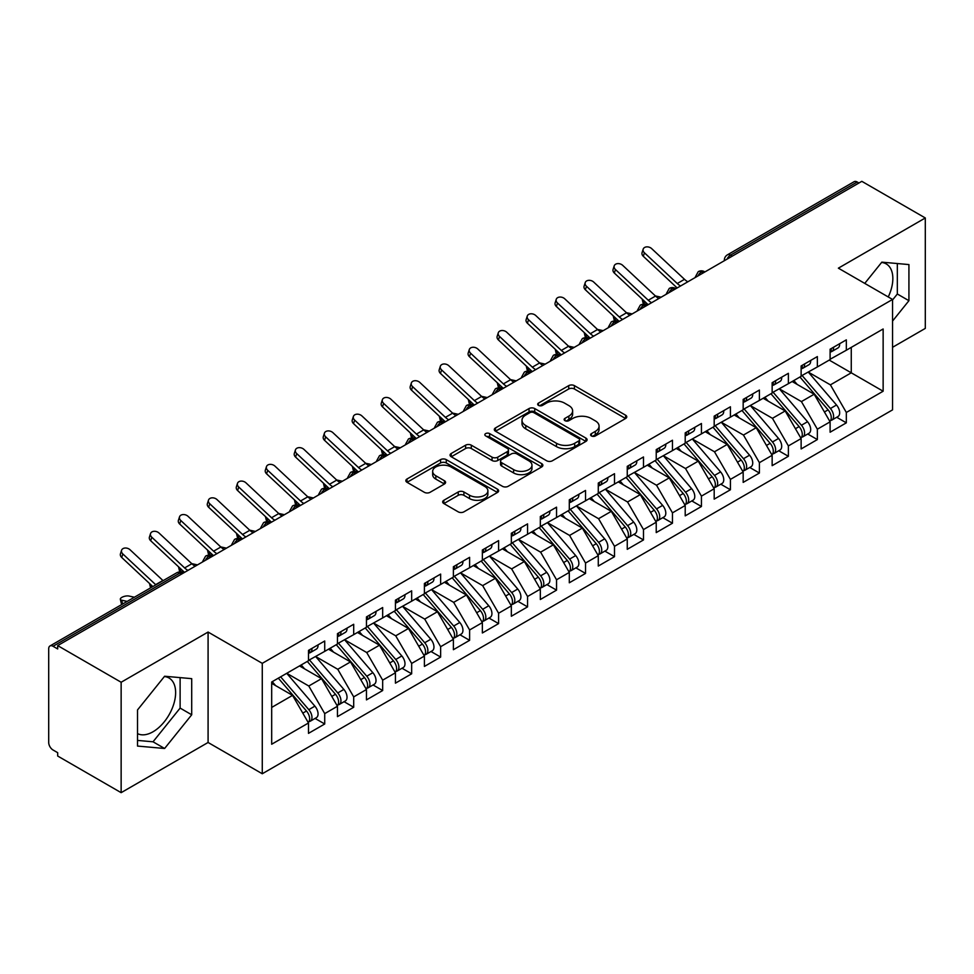 <?xml version="1.0" encoding="UTF-8"?>
<svg xmlns="http://www.w3.org/2000/svg" width="974" height="974" viewBox="0 0 974 974"><rect width="100%" height="100%" fill="white"/><g stroke="black" fill="none" stroke-linecap="round" stroke-linejoin="round"><path stroke-width="1.46" d="M591.401 435.938A2.812 1.631 0 0 0 595.382 435.938L625.612 418.491A4.018 2.325 0 0 0 626.781 416.848A4.018 2.325 0 0 0 625.612 415.204L574.404 385.643A4.018 2.325 0 0 0 568.719 385.643L538.5 403.09A2.812 1.631 0 0 0 537.672 404.247A2.812 1.631 0 0 0 538.5 405.391A2.812 1.631 0 0 0 542.481 405.391L546.39 403.126A12.869 7.427 0 0 1 564.591 403.126L568.865 405.598A12.869 7.427 0 0 1 572.627 410.845A12.869 7.427 0 0 1 568.865 416.105L564.957 418.37A2.812 1.631 0 0 0 564.129 419.514A2.812 1.631 0 0 0 564.957 420.658A2.812 1.631 0 0 0 568.938 420.658L572.846 418.406A12.869 7.427 0 0 1 591.048 418.406L595.321 420.865A12.869 7.427 0 0 1 599.083 426.125A12.869 7.427 0 0 1 595.321 431.385L591.401 433.637A2.812 1.631 0 0 0 590.585 434.781A2.812 1.631 0 0 0 591.401 435.938L591.401 433.637M137.517 733.617A31.972 18.457 120 0 0 153.028 731.766A31.972 18.457 120 0 0 173.908 703.605A31.972 18.457 120 0 0 169.001 677.989A31.972 18.457 120 0 0 164.363 676.54M881.58 262.456A31.972 18.457 -60 0 1 886.218 263.905A31.972 18.457 -60 0 1 888.251 296.96M443.852 500.271A4.018 2.325 0 0 0 442.671 501.914A4.018 2.325 0 0 0 443.852 503.558L458.218 511.849A4.018 2.325 0 0 0 463.904 511.849L497.471 492.467A4.018 2.325 0 0 0 498.639 490.823A4.018 2.325 0 0 0 497.471 489.179L446.262 459.631A4.018 2.325 0 0 0 440.577 459.631L407.01 479.001A4.018 2.325 0 0 0 405.841 480.645A4.018 2.325 0 0 0 407.01 482.288L424.36 492.308A4.018 2.325 0 0 0 430.058 492.308L444.412 484.017A4.018 2.325 0 0 0 445.593 482.373A4.018 2.325 0 0 0 444.412 480.73L435.816 475.762A10.763 6.209 0 0 1 432.663 471.367A10.763 6.209 0 0 1 439.311 465.633A10.763 6.209 0 0 1 451.035 466.972L484.735 486.44A10.763 6.209 0 0 1 487.889 490.823A10.763 6.209 0 0 1 481.241 496.57A10.763 6.209 0 0 1 469.517 495.218L463.904 491.98A4.018 2.325 0 0 0 458.218 491.98L443.852 500.271L443.852 503.558M892.549 347.304L925.3 328.396L925.3 217.969L861.832 181.334L57.685 645.604L57.685 648.952L53.046 646.273A6.148 3.555 -120 0 0 49.978 645.969A6.148 3.555 -120 0 0 48.7 648.781L48.7 742.48A6.148 3.555 -120 0 0 53.046 750.004L57.685 752.683L57.685 756.031L121.141 792.666L208.083 742.48L262.274 773.758L262.274 663.343L208.083 632.053L121.141 682.25L57.685 645.604M925.3 217.969L838.37 268.167L892.549 299.444L262.274 663.343M546.67 460.775A4.018 2.325 0 0 0 552.368 460.775L585.934 441.392A4.018 2.325 0 0 0 587.103 439.749A4.018 2.325 0 0 0 585.934 438.117L534.726 408.556A4.018 2.325 0 0 0 529.04 408.556L495.474 427.927A4.018 2.325 0 0 0 494.293 429.571A4.018 2.325 0 0 0 495.474 431.214L546.67 460.775M486.793 436.547A2.812 1.631 0 0 1 489.642 436.936L489.642 433.6L541.702 463.648A4.018 2.325 0 0 1 542.871 465.292A4.018 2.325 0 0 1 541.702 466.936L508.136 486.306A4.018 2.325 0 0 1 502.45 486.306L451.242 456.745L451.242 453.47A4.018 2.325 0 0 0 450.061 455.114A4.018 2.325 0 0 0 451.242 456.745M451.242 453.47L465.609 445.179A4.018 2.325 0 0 1 471.294 445.179L492.065 457.159A4.018 2.325 0 0 0 497.751 457.159L507.284 451.656A4.018 2.325 0 0 0 508.452 450.012A4.018 2.325 0 0 0 507.284 448.381L485.661 435.889A2.812 1.631 0 0 1 484.833 434.745A2.812 1.631 0 0 1 486.574 433.247A2.812 1.631 0 0 1 489.642 433.6M262.274 773.758L892.549 409.871L892.549 299.444M829.239 360.1L883.138 391.219L883.138 328.981L846.333 350.226L846.333 339.853L830.104 349.228L830.104 359.601L817.356 366.954L817.356 356.581L801.127 365.956L801.127 376.329L788.38 383.683L788.38 373.31L772.151 382.685L772.151 393.058L759.403 400.424L759.403 390.05L743.174 399.413L743.174 409.786L730.415 417.152L730.415 406.779L714.186 416.142L714.186 426.515L701.438 433.88L701.438 423.507L685.209 432.87L685.209 443.243L672.462 450.609L672.462 440.236L656.232 449.611L656.232 459.984L643.485 467.337L643.485 456.964L627.256 466.339L627.256 476.712L614.509 484.066L614.509 473.693L598.279 483.067L598.279 493.441L585.532 500.806L585.532 490.433L569.303 499.796L569.303 510.169L556.544 517.535L556.544 507.162L540.327 516.524L540.327 526.897L527.567 534.263L527.567 523.89L511.338 533.265L511.338 543.638L498.591 550.992L498.591 540.619L482.361 549.993L482.361 560.367L469.614 567.72L469.614 557.347L453.385 566.722L453.385 577.095L440.638 584.461L440.638 574.088L424.408 583.45L424.408 593.823L411.661 601.189L411.661 590.816L395.432 600.179L395.432 610.552L382.672 617.918L382.672 607.545L366.455 616.907L366.455 627.28L353.696 634.646L353.696 624.273L337.467 633.648L337.467 644.021L324.719 651.375L324.719 641.002L308.49 650.376L308.49 660.749L271.685 681.995L271.685 744.233L308.49 722.988L292.553 695.375L271.685 683.334M883.138 391.219L846.333 412.465L830.396 384.864L808.371 372.141M836.703 417.274L846.333 422.838L846.333 412.465M846.333 422.838L830.104 432.213L830.104 421.839L817.356 429.193L801.419 401.592L779.395 388.869L807.531 421.73L801.444 425.248A8.194 4.736 60 0 1 804.609 433.04A8.194 4.736 60 0 1 802.905 436.79A8.194 4.736 60 0 1 801.578 437.168M807.726 434.014L817.356 439.566L817.356 429.193M817.356 439.566L801.127 448.941L801.127 438.568L788.38 445.922L772.443 418.321L750.418 405.61L778.543 438.458L772.467 441.977A8.194 4.736 60 0 1 775.621 449.769A8.194 4.736 60 0 1 773.928 453.519A8.194 4.736 60 0 1 772.601 453.896M778.75 450.743L788.38 456.295L788.38 445.922M788.38 456.295L772.151 465.669L772.151 455.296L759.403 462.662L743.454 435.049L721.442 422.339M749.761 467.471L759.403 473.035L759.403 462.662M759.403 473.035L743.174 482.398L743.174 472.025L730.415 479.391L714.478 451.778L692.453 439.067M720.784 484.2L730.415 489.764L730.415 479.391M730.415 489.764L714.186 499.126L714.186 488.753L701.438 496.119L685.501 468.518L663.477 455.795M691.808 500.928L701.438 506.492L701.438 496.119M701.438 506.492L685.209 515.867L685.209 505.494L672.462 512.848L656.525 485.247L634.5 472.524M662.831 517.657L672.462 523.221L672.462 512.848M672.462 523.221L656.232 532.595L656.232 522.222L643.485 529.576L627.548 501.975L605.524 489.265M633.855 534.397L643.485 539.949L643.485 529.576M643.485 539.949L627.256 549.324L627.256 538.951L614.509 546.304L598.572 518.704L576.547 505.993M604.878 551.126L614.509 556.678L614.509 546.304M614.509 556.678L598.279 566.052L598.279 555.679L585.532 563.045L569.583 535.432L547.571 522.721M575.89 567.854L585.532 573.418L585.532 563.045M585.532 573.418L569.303 582.781L569.303 572.408L556.544 579.774L540.607 552.161L518.582 539.45M546.913 584.583L556.544 590.147L556.544 579.774M556.544 590.147L540.327 599.509L540.327 589.136L527.567 596.502L511.63 568.901L489.605 556.178M517.937 601.311L527.567 606.875L527.567 596.502M527.567 606.875L511.338 616.25L511.338 605.877L498.591 613.23L482.654 585.63L460.629 572.907M488.96 618.04L498.591 623.604L498.591 613.23M498.591 623.604L482.361 632.978L482.361 622.605L469.614 629.959L453.677 602.358L431.652 589.647M459.984 634.78L469.614 640.332L469.614 629.959M469.614 640.332L453.385 649.707L453.385 639.334L440.638 646.699L424.701 619.087L402.676 606.376M431.007 651.509L440.638 657.073L440.638 646.699M440.638 657.073L424.408 666.435L424.408 656.062L411.661 663.428L395.712 635.815L373.699 623.104M402.019 668.237L411.661 673.801L411.661 663.428M411.661 673.801L395.432 683.164L395.432 672.791L382.672 680.156L366.735 652.543L344.711 639.833M373.042 684.966L382.672 690.529L382.672 680.156M382.672 690.529L366.455 699.892L366.455 689.519L353.696 696.885L337.759 669.284L315.734 656.561M344.066 701.694L353.696 707.258L353.696 696.885M353.696 707.258L337.467 716.633L337.467 706.26L324.719 713.613L308.782 686.013L286.758 673.29M315.089 718.435L324.719 723.986L324.719 713.613M324.719 723.986L308.49 733.361L308.49 722.988M308.49 660.409L324.719 651.375M271.685 707.428L292.553 695.375M337.467 643.68L353.696 634.646M308.782 686.013L321.53 678.647L299.505 665.936M337.467 706.26L321.53 678.647M366.455 626.952L382.672 617.918M337.759 669.284L350.506 661.918L328.482 649.208M366.455 689.519L350.506 661.918M395.432 610.223L411.661 601.189M366.735 652.543L379.495 645.19L357.47 632.467M395.432 672.791L379.495 645.19M424.408 593.495L440.638 584.461M395.712 635.815L408.471 628.461L386.447 615.738M424.408 656.062L408.471 628.461M453.385 576.754L469.614 567.72M424.701 619.087L437.448 611.721L415.423 599.01M453.385 639.334L437.448 611.721M482.361 560.026L498.591 550.992M453.677 602.358L466.424 594.992L444.4 582.282M482.361 622.605L466.424 594.992M511.338 543.297L527.567 534.263M482.654 585.63L495.401 578.264L473.376 565.553M511.338 605.877L495.401 578.264M540.327 526.569L556.544 517.535M511.63 568.901L524.377 561.535L502.353 548.825M540.327 589.136L524.377 561.535M569.303 509.84L585.532 500.806M540.607 552.161L553.366 544.807L531.341 532.084M569.303 572.408L553.366 544.807M598.279 493.112L614.509 484.066M569.583 535.432L582.342 528.078L560.318 515.356M598.279 555.679L582.342 528.078M627.256 476.371L643.485 467.337M598.572 518.704L611.319 511.338L589.294 498.627M627.256 538.951L611.319 511.338M656.232 459.643L672.462 450.609M627.548 501.975L640.295 494.609L618.271 481.899M656.232 522.222L640.295 494.609M685.209 442.914L701.438 433.88M656.525 485.247L669.272 477.881L647.247 465.17M685.209 505.494L669.272 477.881M714.186 426.186L730.415 417.152M685.501 468.518L698.248 461.152L676.224 448.442M714.186 488.753L698.248 461.152M743.174 409.457L759.403 400.424M714.478 451.778L727.237 444.424L705.213 431.701M743.174 472.025L727.237 444.424M772.151 392.729L788.38 383.683M743.454 435.049L756.214 427.696L734.189 414.973M772.151 455.296L756.214 427.696M801.127 375.988L817.356 366.954M772.443 418.321L785.19 410.955L763.166 398.244M801.127 438.568L785.19 410.955M858.934 183.002L857.205 182.004L730.488 255.151L732.229 256.162M727.018 259.169A6.148 3.555 120 0 1 730.488 255.151A6.148 3.555 60 0 0 727.42 254.847L854.125 181.7A6.148 3.555 60 0 1 857.205 182.004M830.104 359.26L846.333 350.226M830.396 384.864L851.264 372.811L851.264 347.377L883.138 328.981M801.419 401.592L814.167 394.227L792.142 381.516M830.104 421.839L814.167 394.227M121.141 682.25L121.141 792.666M892.549 321.067L908.925 300.698L908.925 264.575L881.835 262.152L864.754 283.397M208.083 742.48L208.083 632.053M191.708 714.782L191.708 678.659L164.618 676.236L137.517 709.936L137.517 746.072L164.618 748.482L191.708 714.782L180.117 708.086L180.117 677.624M703.106 272.976L701.365 271.965A6.148 3.555 -120 0 0 698.297 271.661A6.148 3.555 -120 0 0 698.224 271.709L695.363 276.908A6.148 3.555 0 0 0 695.424 277.407M674.13 289.704L672.389 288.706A6.148 3.555 -120 0 0 669.321 288.401A6.148 3.555 -120 0 0 669.248 288.438L666.386 293.637A6.148 3.555 0 0 0 666.447 294.136M645.153 306.433L643.412 305.434A6.148 3.555 -120 0 0 640.332 305.13A6.148 3.555 -120 0 0 640.271 305.166L637.41 310.365A6.148 3.555 0 0 0 637.471 310.864M616.177 323.161L614.436 322.163A6.148 3.555 -120 0 0 611.355 321.858A6.148 3.555 -120 0 0 611.282 321.895L608.433 327.094A6.148 3.555 0 0 0 608.494 327.605M587.188 339.889L585.459 338.891A6.148 3.555 -120 0 0 582.379 338.587A6.148 3.555 -120 0 0 582.306 338.635L579.445 343.822A6.148 3.555 0 0 0 579.518 344.333M558.212 356.63L556.471 355.62A6.148 3.555 -120 0 0 553.402 355.315A6.148 3.555 -120 0 0 553.329 355.364L550.468 360.55A6.148 3.555 0 0 0 550.529 361.062M529.235 373.359L527.494 372.348A6.148 3.555 -120 0 0 524.426 372.044A6.148 3.555 -120 0 0 524.353 372.092L521.492 377.291A6.148 3.555 0 0 0 521.553 377.79M500.259 390.087L498.518 389.089A6.148 3.555 -120 0 0 495.449 388.784A6.148 3.555 -120 0 0 495.376 388.821L492.515 394.02A6.148 3.555 0 0 0 492.576 394.519M471.282 406.815L469.541 405.817A6.148 3.555 -120 0 0 466.461 405.513A6.148 3.555 -120 0 0 466.4 405.549L463.539 410.748A6.148 3.555 0 0 0 463.6 411.247M442.306 423.544L440.565 422.546A6.148 3.555 -120 0 0 437.484 422.241A6.148 3.555 -120 0 0 437.411 422.278L434.562 427.476A6.148 3.555 0 0 0 434.623 427.988M413.317 440.285L411.588 439.274A6.148 3.555 -120 0 0 408.508 438.97A6.148 3.555 -120 0 0 408.435 439.018L405.574 444.205A6.148 3.555 0 0 0 405.647 444.716M384.34 457.013L382.599 456.002A6.148 3.555 -120 0 0 379.531 455.698A6.148 3.555 -120 0 0 379.458 455.747L376.597 460.946A6.148 3.555 0 0 0 376.658 461.445M355.364 473.741L353.623 472.731A6.148 3.555 -120 0 0 350.555 472.427A6.148 3.555 -120 0 0 350.482 472.475L347.621 477.674A6.148 3.555 0 0 0 347.681 478.173M326.387 490.47L324.646 489.472A6.148 3.555 -120 0 0 321.578 489.167A6.148 3.555 -120 0 0 321.505 489.204L318.644 494.402A6.148 3.555 0 0 0 318.705 494.902M297.411 507.198L295.67 506.2A6.148 3.555 -120 0 0 292.602 505.896A6.148 3.555 -120 0 0 292.529 505.932L289.668 511.131A6.148 3.555 0 0 0 289.728 511.63M268.434 523.927L266.693 522.928A6.148 3.555 -120 0 0 263.613 522.624A6.148 3.555 -120 0 0 263.54 522.673L260.691 527.859A6.148 3.555 0 0 0 260.752 528.371M239.446 540.667L237.717 539.657A6.148 3.555 -120 0 0 234.637 539.352A6.148 3.555 -120 0 0 234.564 539.401L231.702 544.588A6.148 3.555 0 0 0 231.775 545.099M210.469 557.396L208.728 556.385A6.148 3.555 -120 0 0 205.66 556.081A6.148 3.555 -120 0 0 205.587 556.13L202.726 561.328A6.148 3.555 0 0 0 202.787 561.828M892.549 299.955L897.334 294.002L897.334 263.54M897.334 294.002L908.925 300.698M137.517 740.41L153.028 741.798L180.117 708.086M153.028 741.798L164.618 748.482M592.533 436.328L595.321 434.721A12.869 7.427 0 0 0 599.083 429.473L599.083 426.125M572.627 410.845L572.627 414.193A12.869 7.427 0 0 1 568.865 419.453L566.077 421.06M625.551 418.516L574.404 388.991A4.018 2.325 0 0 0 568.719 388.991L539.62 405.793M585.873 441.429L534.726 411.892A4.018 2.325 0 0 0 529.04 411.892L495.535 431.251M578.812 440.905A2.812 1.631 0 0 0 579.64 439.749A2.812 1.631 0 0 0 578.812 438.604L533.874 412.659A2.812 1.631 0 0 0 529.893 412.659L525.765 415.034A12.869 7.427 0 0 0 522.003 420.293A12.869 7.427 0 0 0 525.765 425.553L556.483 443.28A12.869 7.427 0 0 0 574.697 443.28L578.812 440.905L578.812 444.254A2.812 1.631 0 0 0 579.64 443.097L579.64 439.749M522.003 420.293L522.003 423.641A12.869 7.427 0 0 0 525.765 428.901L525.765 425.553M578.812 444.254L574.697 446.628A12.869 7.427 0 0 1 556.483 446.628L525.765 428.901M451.303 456.782L465.609 448.515L465.609 445.179M508.452 450.012L508.452 453.36A4.018 2.325 0 0 1 507.284 455.004L497.751 460.507A4.018 2.325 0 0 1 492.065 460.507L471.294 448.515A4.018 2.325 0 0 0 465.609 448.515M489.642 436.936L541.641 466.96M513.615 469.602A10.763 6.209 0 0 0 525.339 470.953A10.763 6.209 0 0 0 531.974 465.207A10.763 6.209 0 0 0 528.821 460.812L516.951 453.957A4.018 2.325 0 0 0 511.265 453.957L501.732 459.46A4.018 2.325 0 0 0 500.551 461.104A4.018 2.325 0 0 0 501.732 462.747L513.615 469.602L513.615 472.95A10.763 6.209 0 0 0 525.339 474.289A10.763 6.209 0 0 0 531.974 468.555L531.974 465.207M500.551 461.104L500.551 464.452A4.018 2.325 0 0 0 501.732 466.096L501.732 462.747M513.615 472.95L501.732 466.096M487.889 490.823L487.889 494.171A10.763 6.209 0 0 1 481.241 499.918A10.763 6.209 0 0 1 469.517 498.566L463.904 495.328A4.018 2.325 0 0 0 458.218 495.328L443.901 503.582M432.663 471.367L432.663 474.715A10.763 6.209 0 0 0 435.816 479.111L435.816 475.762M444.412 480.73L444.412 484.017L435.816 479.111M497.41 492.503L446.262 462.967A4.018 2.325 0 0 0 440.577 462.967L407.071 482.313M802.247 375.684L830.42 408.52A8.194 4.736 60 0 1 833.586 416.312A8.194 4.736 60 0 1 831.881 420.062L837.969 416.543A8.194 4.736 -120 0 0 839.673 412.793A8.194 4.736 -120 0 0 836.508 405.001L808.335 372.165M831.881 420.062A8.194 4.736 60 0 1 830.554 420.439M799.934 377.023L828.095 409.859A8.194 4.736 60 0 1 831.26 417.639A8.194 4.736 60 0 1 829.775 421.267M658.838 298.531A15.158 8.754 60 0 1 655.526 296.059L622.703 265.354A5.126 3.701 17.6 0 0 617.76 263.601A5.126 3.701 17.6 0 0 614.204 265.89A5.126 3.701 17.6 0 0 615.458 269.53L614.338 273.049L647.162 303.754A20.491 11.834 -120 0 0 648.197 304.679L644.435 303.864A5.126 1.948 166.9 0 1 643.071 302.938L642.17 299.091M797.182 384.426L793.847 380.53M655.392 295.938L661.139 297.204M830.104 352.405A8.194 4.736 -120 0 0 831.26 349.057A8.194 4.736 -120 0 0 831.248 348.558M830.554 351.858A8.194 4.736 -120 0 0 831.881 351.48A8.194 4.736 -120 0 0 833.586 347.73A8.194 4.736 -120 0 0 833.561 347.219M839.649 343.712A8.194 4.736 60 0 1 839.673 344.212A8.194 4.736 60 0 1 837.969 347.962L831.881 351.48M687.827 281.803A15.158 8.754 60 0 1 684.503 279.331L651.679 248.626A5.126 3.701 17.6 0 0 646.736 246.872A5.126 3.701 17.6 0 0 643.181 249.161A5.126 3.701 17.6 0 0 644.435 252.802L643.327 256.32A5.126 3.701 -162.4 0 1 642.061 252.668L643.181 249.161M680.582 285.979A15.158 8.754 60 0 1 677.259 283.507L644.435 252.802M643.327 256.32L676.139 287.013A20.491 11.834 -120 0 0 677.174 287.939M802.905 436.79L808.992 433.272A8.194 4.736 -120 0 0 810.685 429.522A8.194 4.736 -120 0 0 807.531 421.73M770.958 393.752L799.118 426.588A8.194 4.736 60 0 1 802.284 434.38A8.194 4.736 60 0 1 800.798 437.996M629.861 315.259A15.158 8.754 60 0 1 626.538 312.788L593.726 282.083A5.126 3.701 17.6 0 0 588.771 280.329A5.126 3.701 17.6 0 0 585.216 282.618A5.126 3.701 17.6 0 0 586.482 286.271L585.362 289.777L618.186 320.483A20.491 11.834 -120 0 0 619.221 321.408L615.458 320.592A5.126 1.948 166.9 0 1 614.095 319.667L613.194 315.82M768.206 401.154L764.87 397.258M773.271 392.412L801.444 425.248M626.416 312.666L632.163 313.932M773.928 453.519L780.016 450.012A8.194 4.736 -120 0 0 781.708 446.25A8.194 4.736 -120 0 0 778.543 438.458M741.969 410.48L770.142 443.316A8.194 4.736 60 0 1 773.307 451.108A8.194 4.736 60 0 1 771.822 454.724M600.885 331.988A15.158 8.754 60 0 1 597.561 329.516L564.75 298.811A5.126 3.701 17.6 0 0 559.794 297.058A5.126 3.701 17.6 0 0 556.239 299.347A5.126 3.701 17.6 0 0 557.505 302.999L556.385 306.506L589.197 337.211A20.491 11.834 -120 0 0 590.244 338.136L586.482 337.321A5.126 1.948 166.9 0 1 585.118 336.395L584.217 332.548M739.229 417.883L735.894 413.987M744.294 409.141L772.467 441.977M597.439 329.407L603.186 330.661M715.318 425.869L743.479 458.705A8.194 4.736 60 0 1 746.644 466.497A8.194 4.736 60 0 1 744.952 470.247L751.039 466.741A8.194 4.736 -120 0 0 752.732 462.991A8.194 4.736 -120 0 0 749.566 455.199L721.393 422.363M744.952 470.247A8.194 4.736 60 0 1 743.625 470.625M712.992 427.209L741.165 460.045A8.194 4.736 60 0 1 744.331 467.837A8.194 4.736 60 0 1 742.845 471.453M561.243 354.877L557.505 354.061A5.126 1.948 166.9 0 1 556.13 353.124L555.241 349.276M710.253 434.611L706.905 430.727M568.463 346.135L574.21 347.389M686.329 442.598L714.502 475.434A8.194 4.736 60 0 1 717.668 483.226A8.194 4.736 60 0 1 715.975 486.976L722.063 483.469A8.194 4.736 -120 0 0 723.755 479.719A8.194 4.736 -120 0 0 720.59 471.927L692.417 439.091M715.975 486.976A8.194 4.736 60 0 1 714.648 487.365M684.016 443.937L712.189 476.773A8.194 4.736 60 0 1 715.354 484.565A8.194 4.736 60 0 1 713.857 488.181M542.932 365.457A15.158 8.754 60 0 1 539.608 362.973L506.784 332.28A5.126 3.701 17.6 0 0 501.841 330.527A5.126 3.701 17.6 0 0 498.286 332.816A5.126 3.701 17.6 0 0 499.54 336.456L498.432 339.963L531.244 370.668A20.491 11.834 -120 0 0 532.291 371.593L528.529 370.79A5.126 1.948 166.9 0 1 527.153 369.852L526.264 366.005M681.276 451.352L677.928 447.456M539.486 362.864L545.233 364.118M801.127 369.134A8.194 4.736 -120 0 0 802.284 365.798A8.194 4.736 -120 0 0 802.272 365.299M801.578 368.586A8.194 4.736 -120 0 0 802.905 368.209A8.194 4.736 -120 0 0 804.609 364.459A8.194 4.736 -120 0 0 804.585 363.959M810.672 360.441A8.194 4.736 60 0 1 810.685 360.94A8.194 4.736 60 0 1 808.992 364.69L802.905 368.209M614.338 273.049A5.126 3.701 -162.4 0 1 613.084 269.396L614.204 265.89M651.594 302.707A15.158 8.754 60 0 1 648.27 300.236L615.458 269.53M772.151 385.874A8.194 4.736 -120 0 0 773.307 382.526A8.194 4.736 -120 0 0 773.295 382.027M772.601 385.314A8.194 4.736 -120 0 0 773.928 384.937A8.194 4.736 -120 0 0 775.621 381.187A8.194 4.736 -120 0 0 775.608 380.688M781.696 377.169A8.194 4.736 60 0 1 781.708 377.668A8.194 4.736 60 0 1 780.016 381.431L773.928 384.937M585.362 289.777A5.126 3.701 -162.4 0 1 584.108 286.137L585.216 282.618M622.617 319.448A15.158 8.754 60 0 1 619.294 316.964L586.482 286.271M743.174 402.603A8.194 4.736 -120 0 0 744.331 399.255A8.194 4.736 -120 0 0 744.319 398.756M743.625 402.043A8.194 4.736 -120 0 0 744.952 401.665A8.194 4.736 -120 0 0 746.644 397.916A8.194 4.736 -120 0 0 746.632 397.416M752.719 393.898A8.194 4.736 60 0 1 752.732 394.397A8.194 4.736 60 0 1 751.039 398.159L744.952 401.665M556.385 306.506A5.126 3.701 -162.4 0 1 555.131 302.865L556.239 299.347M593.641 336.176A15.158 8.754 60 0 1 590.317 333.705L557.505 302.999M714.186 419.331A8.194 4.736 -120 0 0 715.354 415.983A8.194 4.736 -120 0 0 715.33 415.484M714.648 418.783A8.194 4.736 -120 0 0 715.975 418.394A8.194 4.736 -120 0 0 717.668 414.644A8.194 4.736 -120 0 0 717.655 414.145M723.743 410.638A8.194 4.736 60 0 1 723.755 411.138A8.194 4.736 60 0 1 722.063 414.887L715.975 418.394M571.908 348.716A15.158 8.754 60 0 1 568.585 346.245L535.773 315.539A5.126 3.701 17.6 0 0 530.818 313.798A5.126 3.701 17.6 0 0 527.263 316.087A5.126 3.701 17.6 0 0 528.529 319.728L527.409 323.234A5.126 3.701 -162.4 0 1 526.143 319.594L527.263 316.087M564.664 352.905A15.158 8.754 60 0 1 561.341 350.433L528.529 319.728M527.409 323.234L560.22 353.939A20.491 11.834 -120 0 0 561.268 354.865M657.353 459.326L685.526 492.174A8.194 4.736 60 0 1 688.691 499.954A8.194 4.736 60 0 1 686.999 503.716L693.074 500.198A8.194 4.736 -120 0 0 694.779 496.448A8.194 4.736 -120 0 0 691.613 488.656L663.44 455.82M686.999 503.716A8.194 4.736 60 0 1 685.672 504.094M655.039 460.665L683.212 493.514A8.194 4.736 60 0 1 686.378 501.293A8.194 4.736 60 0 1 684.88 504.922M513.955 382.185A15.158 8.754 60 0 1 510.632 379.714L477.808 349.009A5.126 3.701 17.6 0 0 472.865 347.255A5.126 3.701 17.6 0 0 469.31 349.544A5.126 3.701 17.6 0 0 470.564 353.185L469.456 356.703L502.267 387.396A20.491 11.834 -120 0 0 503.302 388.322L499.54 387.518A5.126 1.948 166.9 0 1 498.177 386.581L497.288 382.733M652.288 468.08L648.952 464.184M510.51 379.592L516.257 380.858M685.209 436.06A8.194 4.736 -120 0 0 686.378 432.712A8.194 4.736 -120 0 0 686.353 432.213M685.672 435.512A8.194 4.736 -120 0 0 686.999 435.135A8.194 4.736 -120 0 0 688.691 431.372A8.194 4.736 -120 0 0 688.679 430.873M694.766 427.367A8.194 4.736 60 0 1 694.779 427.866A8.194 4.736 60 0 1 693.074 431.616L686.999 435.135M498.432 339.963A5.126 3.701 -162.4 0 1 497.166 336.322L498.286 332.816M535.688 369.633A15.158 8.754 60 0 1 532.364 367.161L499.54 336.456M628.376 476.067L656.549 508.903A8.194 4.736 60 0 1 659.715 516.695A8.194 4.736 60 0 1 658.01 520.445L664.098 516.926A8.194 4.736 -120 0 0 665.802 513.176A8.194 4.736 -120 0 0 662.637 505.384L634.464 472.548M658.01 520.445A8.194 4.736 60 0 1 656.683 520.822M626.063 477.406L654.224 510.242A8.194 4.736 60 0 1 657.389 518.034A8.194 4.736 60 0 1 655.904 521.65M484.967 398.914A15.158 8.754 60 0 1 481.655 396.442L448.831 365.737A5.126 3.701 17.6 0 0 443.888 363.984A5.126 3.701 17.6 0 0 440.333 366.273A5.126 3.701 17.6 0 0 441.587 369.913L440.467 373.432L473.291 404.137A20.491 11.834 -120 0 0 474.326 405.062L470.564 404.247A5.126 1.948 166.9 0 1 469.2 403.321L468.299 399.474M623.311 484.808L619.975 480.913M481.533 396.321L487.268 397.587M656.232 452.788A8.194 4.736 -120 0 0 657.389 449.452A8.194 4.736 -120 0 0 657.377 448.941M656.683 452.24A8.194 4.736 -120 0 0 658.01 451.863A8.194 4.736 -120 0 0 659.715 448.113A8.194 4.736 -120 0 0 659.702 447.614M665.778 444.095A8.194 4.736 60 0 1 665.802 444.594A8.194 4.736 60 0 1 664.098 448.344L658.01 451.863M469.456 356.703A5.126 3.701 -162.4 0 1 468.19 353.051L469.31 349.544M506.711 386.361A15.158 8.754 60 0 1 503.388 383.89L470.564 353.185M599.4 492.795L627.573 525.631A8.194 4.736 60 0 1 630.738 533.423A8.194 4.736 60 0 1 629.034 537.173L635.121 533.655A8.194 4.736 -120 0 0 636.813 529.905A8.194 4.736 -120 0 0 633.66 522.113L605.487 489.277M629.034 537.173A8.194 4.736 60 0 1 627.706 537.551M597.086 494.135L625.247 526.971A8.194 4.736 60 0 1 628.413 534.763A8.194 4.736 60 0 1 626.927 538.379M455.99 415.642A15.158 8.754 60 0 1 452.667 413.171L419.855 382.465A5.126 3.701 17.6 0 0 414.9 380.712A5.126 3.701 17.6 0 0 411.345 383.001A5.126 3.701 17.6 0 0 412.611 386.654L411.491 390.16L444.314 420.865A20.491 11.834 -120 0 0 445.349 421.791L441.587 420.975A5.126 1.948 166.9 0 1 440.224 420.05L439.323 416.202M594.335 501.537L590.999 497.641M452.545 413.061L458.291 414.315M627.256 469.529A8.194 4.736 -120 0 0 628.413 466.181A8.194 4.736 -120 0 0 628.4 465.682M627.706 468.969A8.194 4.736 -120 0 0 629.034 468.591A8.194 4.736 -120 0 0 630.738 464.841A8.194 4.736 -120 0 0 630.714 464.342M636.801 460.824A8.194 4.736 60 0 1 636.813 461.323A8.194 4.736 60 0 1 635.121 465.073L629.034 468.591M440.467 373.432A5.126 3.701 -162.4 0 1 439.213 369.779L440.333 366.273M477.723 403.09A15.158 8.754 60 0 1 474.399 400.618L441.587 369.913M570.423 509.524L598.596 542.36A8.194 4.736 60 0 1 601.749 550.152A8.194 4.736 60 0 1 600.057 553.902L606.145 550.395A8.194 4.736 -120 0 0 607.837 546.633A8.194 4.736 -120 0 0 604.671 538.853L576.511 506.005M600.057 553.902A8.194 4.736 60 0 1 598.73 554.279M568.098 510.863L596.271 543.699A8.194 4.736 60 0 1 599.436 551.491A8.194 4.736 60 0 1 597.951 555.107M416.348 438.531L412.611 437.703A5.126 1.948 166.9 0 1 411.247 436.778L410.346 432.931M565.358 518.265L562.022 514.382M423.568 429.79L429.315 431.044M598.279 486.257A8.194 4.736 -120 0 0 599.436 482.909A8.194 4.736 -120 0 0 599.424 482.41M598.73 485.697A8.194 4.736 -120 0 0 600.057 485.32A8.194 4.736 -120 0 0 601.749 481.57A8.194 4.736 -120 0 0 601.737 481.071M607.825 477.552A8.194 4.736 60 0 1 607.837 478.051A8.194 4.736 60 0 1 606.145 481.813L600.057 485.32M411.491 390.16A5.126 3.701 -162.4 0 1 410.237 386.52L411.345 383.001M448.746 419.831A15.158 8.754 60 0 1 445.422 417.347L412.611 386.654M541.447 526.252L569.607 559.088A8.194 4.736 60 0 1 572.773 566.88A8.194 4.736 60 0 1 571.081 570.63L577.168 567.124A8.194 4.736 -120 0 0 578.86 563.374A8.194 4.736 -120 0 0 575.695 555.582L547.522 522.746M571.081 570.63A8.194 4.736 60 0 1 569.753 571.008M539.121 527.591L567.294 560.427A8.194 4.736 60 0 1 570.46 568.219A8.194 4.736 60 0 1 568.974 571.835M387.372 455.26L383.634 454.444A5.126 1.948 166.9 0 1 382.258 453.507L381.37 449.659M536.382 534.994L533.034 531.11M394.592 446.518L400.338 447.772M569.303 502.986A8.194 4.736 -120 0 0 570.46 499.638A8.194 4.736 -120 0 0 570.447 499.138M569.753 502.426A8.194 4.736 -120 0 0 571.081 502.048A8.194 4.736 -120 0 0 572.773 498.298A8.194 4.736 -120 0 0 572.761 497.799M578.848 494.281A8.194 4.736 60 0 1 578.86 494.792A8.194 4.736 60 0 1 577.168 498.542L571.081 502.048M427.014 432.371A15.158 8.754 60 0 1 423.69 429.899L390.878 399.194A5.126 3.701 17.6 0 0 385.923 397.453A5.126 3.701 17.6 0 0 382.368 399.742A5.126 3.701 17.6 0 0 383.634 403.382L382.514 406.889A5.126 3.701 -162.4 0 1 381.26 403.248L382.368 399.742M419.77 436.559A15.158 8.754 60 0 1 416.446 434.087L383.634 403.382M382.514 406.889L415.326 437.594A20.491 11.834 -120 0 0 416.373 438.519M512.458 542.981L540.631 575.817A8.194 4.736 60 0 1 543.796 583.609A8.194 4.736 60 0 1 542.104 587.359L548.192 583.852A8.194 4.736 -120 0 0 549.884 580.102A8.194 4.736 -120 0 0 546.718 572.31L518.545 539.474M542.104 587.359A8.194 4.736 60 0 1 540.777 587.748M510.145 544.32L538.318 577.156A8.194 4.736 60 0 1 541.483 584.948A8.194 4.736 60 0 1 539.986 588.564M358.395 471.988L354.658 471.173A5.126 1.948 166.9 0 1 353.282 470.235L352.393 466.388M507.405 551.734L504.057 547.838M365.615 463.247L371.362 464.501M540.327 519.714A8.194 4.736 -120 0 0 541.483 516.366A8.194 4.736 -120 0 0 541.459 515.867M540.777 519.166A8.194 4.736 -120 0 0 542.104 518.777A8.194 4.736 -120 0 0 543.796 515.027A8.194 4.736 -120 0 0 543.784 514.528M549.872 511.021A8.194 4.736 60 0 1 549.884 511.52A8.194 4.736 60 0 1 548.192 515.27L542.104 518.777M398.037 449.099A15.158 8.754 60 0 1 394.714 446.628L361.902 415.922A5.126 3.701 17.6 0 0 356.947 414.181A5.126 3.701 17.6 0 0 353.392 416.47A5.126 3.701 17.6 0 0 354.658 420.111L353.538 423.617A5.126 3.701 -162.4 0 1 352.271 419.977L353.392 416.47M390.793 453.287A15.158 8.754 60 0 1 387.469 450.816L354.658 420.111M353.538 423.617L386.349 454.322A20.491 11.834 -120 0 0 387.396 455.248M483.481 559.721L511.654 592.557A8.194 4.736 60 0 1 514.82 600.337A8.194 4.736 60 0 1 513.128 604.099L519.203 600.581A8.194 4.736 -120 0 0 520.907 596.831A8.194 4.736 -120 0 0 517.742 589.039L489.569 556.203M513.128 604.099A8.194 4.736 60 0 1 511.8 604.477M481.168 561.048L509.341 593.897A8.194 4.736 60 0 1 512.507 601.676A8.194 4.736 60 0 1 511.009 605.304M329.419 488.717L325.669 487.901A5.126 1.948 166.9 0 1 324.305 486.976L323.417 483.116M478.417 568.463L475.081 564.567M336.639 479.975L342.385 481.241M511.338 536.443A8.194 4.736 -120 0 0 512.507 533.095A8.194 4.736 -120 0 0 512.482 532.595M511.8 535.895A8.194 4.736 -120 0 0 513.128 535.517A8.194 4.736 -120 0 0 514.82 531.755A8.194 4.736 -120 0 0 514.808 531.256M520.895 527.75A8.194 4.736 60 0 1 520.907 528.249A8.194 4.736 60 0 1 519.203 531.999L513.128 535.517M369.061 465.84A15.158 8.754 60 0 1 365.737 463.356L332.913 432.663A5.126 3.701 17.6 0 0 327.97 430.91A5.126 3.701 17.6 0 0 324.415 433.199A5.126 3.701 17.6 0 0 325.669 436.839L324.561 440.345A5.126 3.701 -162.4 0 1 323.295 436.705L324.415 433.199M361.817 470.016A15.158 8.754 60 0 1 358.493 467.544L325.669 436.839M324.561 440.345L357.373 471.051A20.491 11.834 -120 0 0 358.42 471.976M454.505 576.45L482.678 609.286A8.194 4.736 60 0 1 485.843 617.078A8.194 4.736 60 0 1 484.139 620.828L490.226 617.309A8.194 4.736 -120 0 0 491.931 613.559A8.194 4.736 -120 0 0 488.765 605.767L460.592 572.931M484.139 620.828A8.194 4.736 60 0 1 482.812 621.205M452.192 577.789L480.352 610.625A8.194 4.736 60 0 1 483.518 618.417A8.194 4.736 60 0 1 482.033 622.033M300.442 505.457L296.693 504.629A5.126 1.948 166.9 0 1 295.329 503.704L294.428 499.857M449.44 585.191L446.104 581.295M307.662 496.703L313.397 497.97M482.361 553.171A8.194 4.736 -120 0 0 483.518 549.835A8.194 4.736 -120 0 0 483.506 549.324M482.812 552.623A8.194 4.736 -120 0 0 484.139 552.246A8.194 4.736 -120 0 0 485.843 548.496A8.194 4.736 -120 0 0 485.831 547.997M491.907 544.478A8.194 4.736 60 0 1 491.931 544.977A8.194 4.736 60 0 1 490.226 548.727L484.139 552.246M340.084 482.568A15.158 8.754 60 0 1 336.761 480.097L303.937 449.391A5.126 3.701 17.6 0 0 298.994 447.638A5.126 3.701 17.6 0 0 295.439 449.927A5.126 3.701 17.6 0 0 296.693 453.567L295.585 457.086A5.126 3.701 -162.4 0 1 294.318 453.434L295.439 449.927M332.84 486.744A15.158 8.754 60 0 1 329.516 484.273L296.693 453.567M295.585 457.086L328.396 487.779A20.491 11.834 -120 0 0 329.431 488.704M425.528 593.178L453.701 626.014A8.194 4.736 60 0 1 456.867 633.806A8.194 4.736 60 0 1 455.162 637.556L461.25 634.037A8.194 4.736 -120 0 0 462.942 630.288A8.194 4.736 -120 0 0 459.789 622.496L431.616 589.66M455.162 637.556A8.194 4.736 60 0 1 453.835 637.933M423.215 594.517L451.376 627.353A8.194 4.736 60 0 1 454.541 635.145A8.194 4.736 60 0 1 453.056 638.761M271.466 522.186L267.716 521.358A5.126 1.948 166.9 0 1 266.352 520.433L265.452 516.585M420.464 601.92L417.128 598.024M278.674 513.444L284.42 514.698M453.385 569.912A8.194 4.736 -120 0 0 454.541 566.564A8.194 4.736 -120 0 0 454.529 566.064M453.835 569.352A8.194 4.736 -120 0 0 455.162 568.974A8.194 4.736 -120 0 0 456.867 565.224A8.194 4.736 -120 0 0 456.843 564.725M462.93 561.207A8.194 4.736 60 0 1 462.942 561.706A8.194 4.736 60 0 1 461.25 565.456L455.162 568.974M311.096 499.297A15.158 8.754 60 0 1 307.784 496.825L274.96 466.12A5.126 3.701 17.6 0 0 270.017 464.367A5.126 3.701 17.6 0 0 266.462 466.656A5.126 3.701 17.6 0 0 267.716 470.308L266.596 473.814A5.126 3.701 -162.4 0 1 265.342 470.174L266.462 466.656M303.851 503.473A15.158 8.754 60 0 1 300.54 501.001L267.716 470.308M266.596 473.814L299.42 504.52A20.491 11.834 -120 0 0 300.455 505.445M396.552 609.907L424.725 642.743A8.194 4.736 60 0 1 427.878 650.535A8.194 4.736 60 0 1 426.186 654.284L432.273 650.778A8.194 4.736 -120 0 0 433.966 647.016A8.194 4.736 -120 0 0 430.8 639.236L402.639 606.388M426.186 654.284A8.194 4.736 60 0 1 424.859 654.662M394.227 611.246L422.399 644.082A8.194 4.736 60 0 1 425.565 651.874A8.194 4.736 60 0 1 424.08 655.49M242.477 538.914L238.74 538.098A5.126 1.948 166.9 0 1 237.376 537.161L236.475 533.314M391.487 618.648L388.151 614.764M249.697 530.173L255.444 531.427M424.408 586.64A8.194 4.736 -120 0 0 425.565 583.292A8.194 4.736 -120 0 0 425.553 582.793M424.859 586.08A8.194 4.736 -120 0 0 426.186 585.703A8.194 4.736 -120 0 0 427.878 581.953A8.194 4.736 -120 0 0 427.866 581.454M433.954 577.935A8.194 4.736 60 0 1 433.966 578.434A8.194 4.736 60 0 1 432.273 582.196L426.186 585.703M282.119 516.025A15.158 8.754 60 0 1 278.795 513.554L245.984 482.848A5.126 3.701 17.6 0 0 241.028 481.095A5.126 3.701 17.6 0 0 237.473 483.384A5.126 3.701 17.6 0 0 238.74 487.037L237.619 490.543A5.126 3.701 -162.4 0 1 236.365 486.903L237.473 483.384M274.875 520.213A15.158 8.754 60 0 1 271.551 517.742L238.74 487.037M237.619 490.543L270.443 521.248A20.491 11.834 -120 0 0 271.478 522.174M367.575 626.635L395.736 659.471A8.194 4.736 60 0 1 398.902 667.263A8.194 4.736 60 0 1 397.209 671.013L403.297 667.507A8.194 4.736 -120 0 0 404.989 663.757A8.194 4.736 -120 0 0 401.824 655.965L373.651 623.129M397.209 671.013A8.194 4.736 60 0 1 395.882 671.403M365.25 627.974L393.423 660.81A8.194 4.736 60 0 1 396.588 668.602A8.194 4.736 60 0 1 395.103 672.218M213.501 555.643L209.763 554.827A5.126 1.948 166.9 0 1 208.387 553.889L207.499 550.042M362.511 635.389L359.163 631.493M220.721 546.901L226.467 548.155M395.432 603.369A8.194 4.736 -120 0 0 396.588 600.021A8.194 4.736 -120 0 0 396.576 599.521M395.882 602.821A8.194 4.736 -120 0 0 397.209 602.431A8.194 4.736 -120 0 0 398.902 598.681A8.194 4.736 -120 0 0 398.89 598.182M404.977 594.676A8.194 4.736 60 0 1 404.989 595.175A8.194 4.736 60 0 1 403.297 598.925L397.209 602.431M253.143 532.754A15.158 8.754 60 0 1 249.819 530.282L217.007 499.577A5.126 3.701 17.6 0 0 212.052 497.836A5.126 3.701 17.6 0 0 208.497 500.125A5.126 3.701 17.6 0 0 209.763 503.765L208.643 507.271A5.126 3.701 -162.4 0 1 207.389 503.631L208.497 500.125M245.898 536.942A15.158 8.754 60 0 1 242.575 534.47L209.763 503.765M208.643 507.271L241.455 537.977A20.491 11.834 -120 0 0 242.502 538.902M338.587 643.364L366.76 676.212A8.194 4.736 60 0 1 369.925 683.991A8.194 4.736 60 0 1 368.233 687.754L374.32 684.235A8.194 4.736 -120 0 0 376.013 680.485A8.194 4.736 -120 0 0 372.847 672.693L344.674 639.857M368.233 687.754A8.194 4.736 60 0 1 366.906 688.131M336.274 644.703L364.446 677.539A8.194 4.736 60 0 1 367.612 685.331A8.194 4.736 60 0 1 366.114 688.959M184.524 572.371L180.787 571.555A5.126 1.948 166.9 0 1 179.411 570.618L178.522 566.771M333.534 652.117L330.186 648.221M191.744 563.629L197.491 564.896M366.455 620.097A8.194 4.736 -120 0 0 367.612 616.749A8.194 4.736 -120 0 0 367.588 616.25M366.906 619.549A8.194 4.736 -120 0 0 368.233 619.172A8.194 4.736 -120 0 0 369.925 615.41A8.194 4.736 -120 0 0 369.913 614.911M376.001 611.404A8.194 4.736 60 0 1 376.013 611.903A8.194 4.736 60 0 1 374.32 615.653L368.233 619.172M224.166 549.482A15.158 8.754 60 0 1 220.842 547.011L188.031 516.317A5.126 3.701 17.6 0 0 183.075 514.564A5.126 3.701 17.6 0 0 179.52 516.853A5.126 3.701 17.6 0 0 180.787 520.493L179.666 524A5.126 3.701 -162.4 0 1 178.4 520.36L179.52 516.853M216.922 553.67A15.158 8.754 60 0 1 213.598 551.199L180.787 520.493M179.666 524L212.478 554.705A20.491 11.834 -120 0 0 213.525 555.63M309.61 660.104L337.783 692.94A8.194 4.736 60 0 1 340.949 700.732A8.194 4.736 60 0 1 339.256 704.482L345.332 700.963A8.194 4.736 -120 0 0 347.036 697.214A8.194 4.736 -120 0 0 343.871 689.422L315.698 656.586M339.256 704.482A8.194 4.736 60 0 1 337.929 704.859M307.297 661.443L335.47 694.279A8.194 4.736 60 0 1 338.635 702.059A8.194 4.736 60 0 1 337.138 705.687M150.714 587.809A5.126 1.948 166.9 0 1 150.434 587.359L149.546 583.511M304.545 668.846L301.209 664.95M162.768 580.358L163.376 580.492M337.467 636.826A8.194 4.736 -120 0 0 338.635 633.477A8.194 4.736 -120 0 0 338.611 632.978M337.929 636.278A8.194 4.736 -120 0 0 339.256 635.9A8.194 4.736 -120 0 0 340.949 632.15A8.194 4.736 -120 0 0 340.937 631.639M347.024 628.133A8.194 4.736 60 0 1 347.036 628.632A8.194 4.736 60 0 1 345.332 632.382L339.256 635.9M195.19 566.223A15.158 8.754 60 0 1 191.866 563.751L159.042 533.046A5.126 3.701 17.6 0 0 154.099 531.293A5.126 3.701 17.6 0 0 150.544 533.582A5.126 3.701 17.6 0 0 151.798 537.222L150.69 540.74A5.126 3.701 -162.4 0 1 149.424 537.088L150.544 533.582M187.945 570.399A15.158 8.754 60 0 1 184.622 567.927L151.798 537.222M150.69 540.74L183.502 571.434A20.491 11.834 -120 0 0 184.549 572.359M280.634 676.833L308.807 709.669A8.194 4.736 60 0 1 311.972 717.461A8.194 4.736 60 0 1 310.268 721.21L316.355 717.692A8.194 4.736 -120 0 0 318.06 713.942A8.194 4.736 -120 0 0 314.894 706.15L286.721 673.314M310.268 721.21A8.194 4.736 60 0 1 308.941 721.588M278.32 678.172L306.481 711.008A8.194 4.736 60 0 1 309.647 718.8A8.194 4.736 60 0 1 308.161 722.416M121.738 604.537A5.126 1.948 166.9 0 1 121.458 604.087L120.338 599.29A5.126 1.948 -13.1 0 0 121.713 600.215L127.156 601.408M134.4 597.232L128.958 596.039A5.126 1.948 -13.1 0 0 123.26 596.721A5.126 1.948 -13.1 0 0 120.338 599.29M275.569 685.574L272.233 681.678M308.49 653.554A8.194 4.736 -120 0 0 309.647 650.218A8.194 4.736 -120 0 0 309.635 649.719M308.941 653.006A8.194 4.736 -120 0 0 310.268 652.629A8.194 4.736 -120 0 0 311.972 648.879A8.194 4.736 -120 0 0 311.96 648.38M318.035 644.861A8.194 4.736 60 0 1 318.06 645.36A8.194 4.736 60 0 1 316.355 649.11L310.268 652.629M163.084 580.662A15.158 8.754 60 0 1 162.889 580.48L130.066 549.774A5.126 3.701 17.6 0 0 125.122 548.021A5.126 3.701 17.6 0 0 121.567 550.31A5.126 3.701 17.6 0 0 122.821 553.95L121.713 557.469A5.126 3.701 -162.4 0 1 120.447 553.816L121.567 550.31M155.84 584.85A15.158 8.754 60 0 1 155.645 584.656L122.821 553.95M121.713 557.469L152.833 586.579M181.493 574.124L179.752 573.126L53.046 646.273M183.295 573.089L182.832 572.822A6.148 3.555 120 0 0 179.752 573.126A6.148 3.555 -120 0 0 176.684 572.822L49.978 645.969M704.908 271.929L704.446 271.661A6.148 3.555 120 0 0 701.365 271.965A6.148 3.555 120 0 0 698.029 275.898M675.932 288.669L675.469 288.401A6.148 3.555 120 0 0 672.389 288.706A6.148 3.555 120 0 0 669.053 292.638M646.955 305.398L646.48 305.13A6.148 3.555 120 0 0 643.412 305.434A6.148 3.555 120 0 0 640.076 309.367M617.966 322.126L617.504 321.858A6.148 3.555 120 0 0 614.436 322.163A6.148 3.555 120 0 0 611.1 326.095M588.99 338.855L588.527 338.587A6.148 3.555 120 0 0 585.459 338.891A6.148 3.555 120 0 0 582.123 342.824M560.013 355.583L559.551 355.315A6.148 3.555 120 0 0 556.471 355.62A6.148 3.555 120 0 0 553.147 359.552M531.037 372.312L530.574 372.044A6.148 3.555 120 0 0 527.494 372.348A6.148 3.555 120 0 0 524.158 376.281M502.06 389.052L501.598 388.784A6.148 3.555 120 0 0 498.518 389.089A6.148 3.555 120 0 0 495.182 393.021M473.084 405.781L472.609 405.513A6.148 3.555 120 0 0 469.541 405.817A6.148 3.555 120 0 0 466.205 409.75M444.095 422.509L443.633 422.241A6.148 3.555 120 0 0 440.565 422.546A6.148 3.555 120 0 0 437.229 426.478M415.119 439.237L414.656 438.97A6.148 3.555 120 0 0 411.588 439.274A6.148 3.555 120 0 0 408.252 443.207M386.142 455.966L385.68 455.698A6.148 3.555 120 0 0 382.599 456.002A6.148 3.555 120 0 0 379.276 459.935M357.166 472.707L356.703 472.427A6.148 3.555 120 0 0 353.623 472.731A6.148 3.555 120 0 0 350.287 476.663M328.189 489.435L327.727 489.167A6.148 3.555 120 0 0 324.646 489.472A6.148 3.555 120 0 0 321.31 493.404M299.213 506.163L298.738 505.896A6.148 3.555 120 0 0 295.67 506.2A6.148 3.555 120 0 0 292.334 510.132M270.224 522.892L269.761 522.624A6.148 3.555 120 0 0 266.693 522.928A6.148 3.555 120 0 0 263.357 526.861M241.248 539.62L240.785 539.352A6.148 3.555 120 0 0 237.717 539.657A6.148 3.555 120 0 0 234.381 543.589M212.271 556.349L211.808 556.081A6.148 3.555 120 0 0 208.728 556.385A6.148 3.555 120 0 0 205.404 560.318M595.321 434.721L595.321 431.385M564.957 420.658L564.957 418.37M568.865 419.453L568.865 416.105M538.5 405.391L538.5 403.09M568.719 388.991L568.719 385.643M574.404 388.991L574.404 385.643M625.612 418.491L625.612 415.204M495.474 431.214L495.474 427.927M529.04 411.892L529.04 408.556M534.726 411.892L534.726 408.556M585.934 441.392L585.934 438.117M556.483 446.628L556.483 443.28M574.697 446.628L574.697 443.28M471.294 448.515L471.294 445.179M492.065 460.507L492.065 457.159M497.751 460.507L497.751 457.159M507.284 455.004L507.284 451.656M541.702 466.936L541.702 463.648M458.218 495.328L458.218 491.98M463.904 495.328L463.904 491.98M469.517 498.566L469.517 495.218M407.01 482.288L407.01 479.001M440.577 462.967L440.577 459.631M446.262 462.967L446.262 459.631M497.471 492.467L497.471 489.179M643.644 300.467L644.435 303.864M828.095 409.859L824.418 411.978M836.508 405.001L830.42 408.52M677.259 283.507L684.503 279.331M614.667 317.195L615.458 320.592M799.118 426.588L795.441 428.706M585.691 333.924L586.482 337.321M770.142 443.316L766.465 445.447M556.714 350.652L557.505 354.061M741.165 460.045L737.476 462.175M749.566 455.199L743.479 458.705M527.738 367.381L528.529 370.79M712.189 476.773L708.5 478.904M720.59 471.927L714.502 475.434M648.27 300.236L655.526 296.059M619.294 316.964L626.538 312.788M590.317 333.705L597.561 329.516M561.341 350.433L568.585 346.245M498.749 384.109L499.54 387.518M683.212 493.514L679.523 495.632M691.613 488.656L685.526 492.174M532.364 367.161L539.608 362.973M469.772 400.85L470.564 404.247M654.224 510.242L650.547 512.361M662.637 505.384L656.549 508.903M503.388 383.89L510.632 379.714M440.796 417.578L441.587 420.975M625.247 526.971L621.57 529.101M633.66 522.113L627.573 525.631M474.399 400.618L481.655 396.442M411.819 434.307L412.611 437.703M596.271 543.699L592.594 545.83M604.671 538.853L598.596 542.36M445.422 417.347L452.667 413.171M382.843 451.035L383.634 454.444M567.294 560.427L563.605 562.558M575.695 555.582L569.607 559.088M416.446 434.087L423.69 429.899M353.866 467.764L354.658 471.173M538.318 577.156L534.629 579.287M546.718 572.31L540.631 575.817M387.469 450.816L394.714 446.628M324.878 484.492L325.669 487.901M509.341 593.897L505.652 596.015M517.742 589.039L511.654 592.557M358.493 467.544L365.737 463.356M295.901 501.233L296.693 504.629M480.352 610.625L476.676 612.743M488.765 605.767L482.678 609.286M329.516 484.273L336.761 480.097M266.925 517.961L267.716 521.358M451.376 627.353L447.699 629.484M459.789 622.496L453.701 626.014M300.54 501.001L307.784 496.825M237.948 534.689L238.74 538.098M422.399 644.082L418.723 646.212M430.8 639.236L424.725 642.743M271.551 517.742L278.795 513.554M208.972 551.418L209.763 554.827M393.423 660.81L389.734 662.941M401.824 655.965L395.736 659.471M242.575 534.47L249.819 530.282M179.995 568.146L180.787 571.555M364.446 677.539L360.757 679.669M372.847 672.693L366.76 676.212M213.598 551.199L220.842 547.011M151.007 584.887L151.579 587.31M335.47 694.279L331.781 696.398M343.871 689.422L337.783 692.94M184.622 567.927L191.866 563.751M121.713 600.215L122.602 604.038M306.481 711.008L302.804 713.126M314.894 706.15L308.807 709.669M155.645 584.656L162.889 580.48M704.446 271.661A6.148 6.148 0 0 0 698.297 271.661M727.42 254.847A6.148 6.148 0 0 0 724.339 260.18M675.469 288.401A6.148 6.148 0 0 0 669.321 288.401M646.48 305.13A6.148 6.148 0 0 0 640.332 305.13M617.504 321.858A6.148 6.148 0 0 0 611.355 321.858M588.527 338.587A6.148 6.148 0 0 0 582.379 338.587M559.551 355.315A6.148 6.148 0 0 0 553.402 355.315M530.574 372.044A6.148 6.148 0 0 0 524.426 372.044M501.598 388.784A6.148 6.148 0 0 0 495.449 388.784M472.609 405.513A6.148 6.148 0 0 0 466.461 405.513M443.633 422.241A6.148 6.148 0 0 0 437.484 422.241M414.656 438.97A6.148 6.148 0 0 0 408.508 438.97M385.68 455.698A6.148 6.148 0 0 0 379.531 455.698M356.703 472.427A6.148 6.148 0 0 0 350.555 472.427M327.727 489.167A6.148 6.148 0 0 0 321.578 489.167M298.738 505.896A6.148 6.148 0 0 0 292.602 505.896M269.761 522.624A6.148 6.148 0 0 0 263.613 522.624M240.785 539.352A6.148 6.148 0 0 0 234.637 539.352M211.808 556.081A6.148 6.148 0 0 0 205.66 556.081M182.832 572.822A6.148 6.148 0 0 0 176.684 572.822"/></g></svg>
